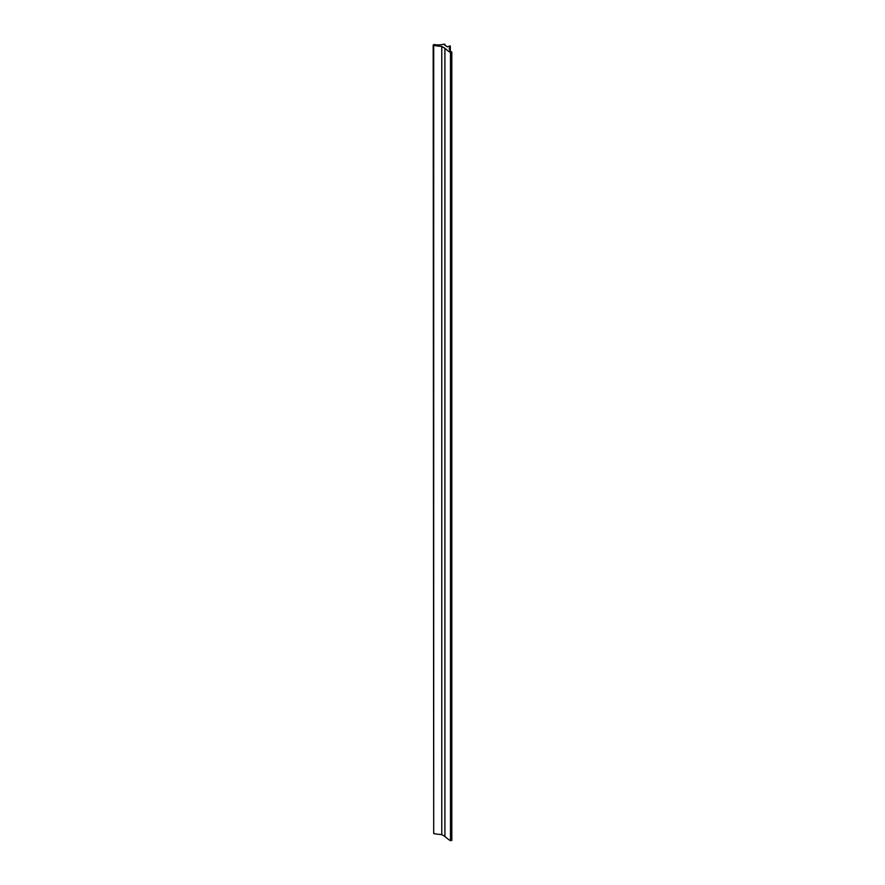<?xml version="1.0" encoding="UTF-8"?>
<svg xmlns="http://www.w3.org/2000/svg" width="885" height="885" viewBox="0 0 885 885"><rect width="100%" height="100%" fill="white"/><g stroke="black" fill="none" stroke-linecap="round" stroke-linejoin="round"><path stroke-width="1.33" d="M450.244 46.407A8.308 4.801 180 0 0 449.292 48.631A8.308 4.801 180 0 0 451.615 51.961L450.487 52.569A49.936 28.829 180 0 1 444.912 48.255A77.227 44.582 180 0 1 441.77 46.429A43.188 24.935 180 0 1 433.705 45.389L433.174 44.969L434.17 44.538A13.518 7.799 0 0 0 443.673 44.25A0.962 0.553 180 0 1 444.746 45.157L447.367 46.828L450.1 45.887L450.244 50.854M451.615 840.142L450.487 840.75A49.936 28.829 180 0 1 444.912 836.436A77.227 44.582 180 0 1 441.77 834.621A43.188 24.935 180 0 1 433.705 833.57L433.174 44.969M441.77 834.621L441.77 46.429M444.912 836.436L444.912 48.255M450.487 52.569L450.487 840.75M433.705 45.389L433.705 833.57M450.332 46.197L450.332 50.954M451.826 52.27L451.826 840.451M445.033 44.759L445.033 45.478"/></g></svg>
